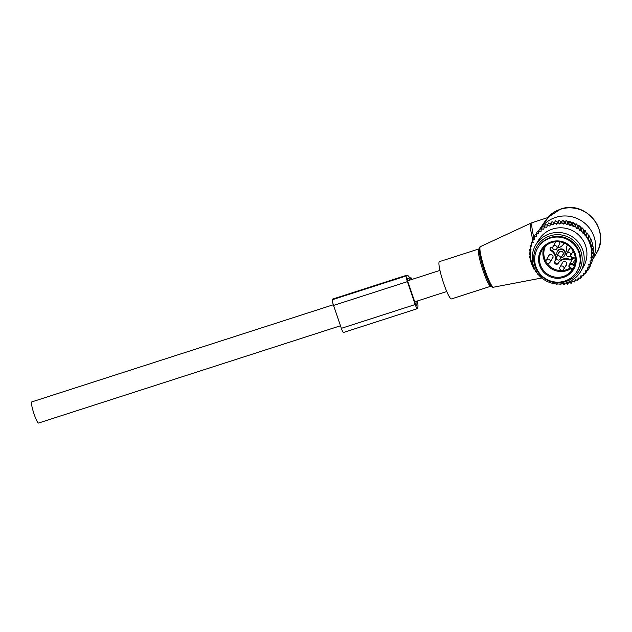 <?xml version="1.0" encoding="UTF-8"?>
<svg xmlns="http://www.w3.org/2000/svg" width="632" height="632" viewBox="0 0 632 632"><rect width="100%" height="100%" fill="white"/><g stroke="black" fill="none" stroke-linecap="round" stroke-linejoin="round"><path stroke-width="0.95" d="M450.079 297.901A19.576 2.654 -107.9 0 1 441.823 277.574A19.576 2.654 -107.9 0 1 439.438 261.656L478.819 248.961A19.576 2.654 -107.9 0 0 481.213 264.887A19.576 2.654 -107.9 0 0 489.468 285.214A19.576 2.654 -107.9 0 0 490.827 286.233L451.446 298.928A19.576 2.654 -107.9 0 1 450.079 297.901M560.702 221.635A26.955 26.512 30.4 0 1 561.382 221.563M563.934 221.453A26.955 26.512 30.4 0 1 565.127 221.492M570.688 222.353A26.955 26.512 30.4 0 1 572.363 222.851M573.848 223.388A26.955 26.512 30.4 0 1 575.72 224.218M577.135 224.96A26.955 26.512 30.4 0 1 578.912 226.051M580.342 227.07A26.955 26.512 30.4 0 1 581.772 228.247M583.36 229.756A26.955 26.512 30.4 0 1 584.252 230.72M586.314 233.374A26.955 26.512 30.4 0 1 586.354 233.429L585.098 235.554L586.362 235.033L587.333 238.24L588.234 237.837L589.237 241.005L589.767 240.768L591.86 246.907L591.323 247.144L592.421 250.153L591.52 250.548L592.642 253.487L593.78 251.552L592.753 248.447M540.068 229.068A30.454 29.957 30.4 0 1 555.607 217.424A30.454 29.957 30.4 0 1 588.621 227.101A30.454 29.957 30.4 0 1 591.884 261.008L596.387 253.321A30.454 29.957 30.4 0 0 593.551 219.17A30.454 29.957 30.4 0 0 560.371 209.295A30.454 29.957 30.4 0 0 547.32 217.756L560.544 209.137C585.572 199.53 611.168 230.941 596.387 253.321M533.89 237.687A28.282 3.831 -107.9 0 1 532.547 222.511L548.481 217.376L544.666 221.816L538.022 231.675M548.347 217.424L540.613 228.026M340.49 325.764L38.552 423.045A11.092 1.501 -107.9 0 1 33.923 413.581A11.092 1.501 -107.9 0 1 31.6 402.055A11.092 1.501 -107.9 0 1 31.75 401.92L333.341 304.75M557.313 255.47A4.147 4.076 30.4 0 1 561.342 249.506A4.147 4.076 30.4 0 1 564.518 255.668A4.147 4.076 30.4 0 1 561.066 257.666M558.569 253.321A2.394 2.354 30.4 0 1 561.35 251.252A2.394 2.354 30.4 0 1 562.322 255.518M562.046 263.544A2.394 2.354 30.4 0 1 564.834 261.474A2.394 2.354 30.4 0 1 565.806 265.74M573.35 251.323A2.394 2.354 30.4 0 1 572.576 252.215M568.824 250.019A2.394 2.354 30.4 0 1 570.996 247.91M548.307 256.624A2.394 2.354 30.4 0 1 551.499 254.672A2.394 2.354 30.4 0 1 552.068 258.828M564.518 255.668L564.85 255.091A4.147 4.076 -149.6 0 0 561.682 248.929A4.147 4.076 -149.6 0 0 557.701 250.904L557.369 251.481M558.546 262.809A1.959 1.928 -149.6 0 1 555.994 263.512A1.959 1.928 -149.6 0 1 555.07 261.024A8.698 8.556 -149.6 0 0 551.373 250.161L551.041 250.738A8.698 8.556 -149.6 0 1 554.738 261.601A1.959 1.928 -149.6 0 0 555.662 264.097A1.959 1.928 -149.6 0 0 558.222 263.362A1.959 1.928 -149.6 0 0 558.23 263.354A8.698 8.556 -149.6 0 1 558.246 263.315A8.698 8.556 -149.6 0 1 569.124 259.847A1.959 1.928 -149.6 0 0 571.628 258.954A1.959 1.928 -149.6 0 0 570.846 256.41A8.698 8.556 -149.6 0 1 570.277 256.055M571.707 258.764A1.959 1.928 -149.6 0 1 569.456 259.27A8.698 8.556 -149.6 0 0 558.585 262.746A8.698 8.556 -149.6 0 0 558.562 262.778L558.269 263.283M550.512 247.807A1.959 1.928 -149.6 0 0 551.373 250.161M552.763 247.302A8.698 8.556 -149.6 0 0 552.779 247.31A1.959 1.928 -149.6 0 0 550.314 248.084A1.959 1.928 -149.6 0 0 551.041 250.738M557.274 247.965A8.698 8.556 -149.6 0 0 563.657 243.794A1.959 1.928 -149.6 0 0 563.657 243.794L563.657 243.794A1.959 1.928 -149.6 0 1 564.352 243.099M567.315 252.595A8.698 8.556 -149.6 0 1 567.149 245.548A1.959 1.928 -149.6 0 0 567.299 244.679M555.086 243.099A2.394 2.354 30.4 0 1 555.726 241.708M559.194 241.756A2.394 2.354 30.4 0 1 558.838 245.295M571.984 270.093L572.679 269.208A18.059 17.759 -149.6 0 0 573.121 268.497M561.319 237.435A22.839 22.468 30.4 0 1 577.111 271.152A22.839 22.468 30.4 0 1 553.49 281.769A22.839 22.468 30.4 0 1 537.698 248.06A22.839 22.468 30.4 0 1 561.319 237.435M537.698 248.06L538.093 247.381A22.839 22.468 30.4 0 1 561.714 236.763A22.839 22.468 30.4 0 1 577.514 270.472L577.111 271.152M585.422 235.452A30.889 30.383 -149.6 0 1 591.702 253.898L591.686 254.917A30.889 30.383 -149.6 0 1 591.52 257.358L590.873 257.564L591.315 258.844A30.889 30.383 -149.6 0 1 590.92 260.826L589.988 261.127L590.47 262.549A30.889 30.383 -149.6 0 1 589.901 264.271L588.7 264.658L589.672 267.139L590.802 265.203L590.438 264.042M589.182 266.072A30.889 30.383 30.4 0 1 588.471 267.589L589.672 267.139M579.125 229.226A30.889 30.383 -149.6 0 0 577.616 228.176L578.73 227.702L579.607 230.648L581.582 229.898L582.514 232.995L584.134 232.363L585.098 235.554M582.514 232.995L583.763 230.862L582.72 227.97L580.863 228.508L579.868 225.774L577.672 226.414L576.74 223.878L574.377 224.676L573.121 226.825L574.425 226.343A30.889 30.383 -149.6 0 1 575.934 227.149L576.416 228.563L577.616 228.176M573.121 226.825L572.616 225.513A30.889 30.383 -149.6 0 0 571.162 224.945L569.914 225.569L569.274 224.321A30.889 30.383 -149.6 0 0 567.757 223.918L566.596 224.684L565.814 223.515A30.889 30.383 -149.6 0 0 564.265 223.293L563.199 224.178L562.29 223.112A30.889 30.383 -149.6 0 0 560.726 223.064L559.778 224.068L558.751 223.112A30.889 30.383 -149.6 0 0 557.195 223.238L559.099 220.236L561.034 221.919L562.733 220.149L561.603 222.085L562.29 223.112M556.365 224.344L554.367 222.677L555.496 220.742L557.622 222.203L556.365 224.344L557.195 223.238M555.236 223.515A30.889 30.383 -149.6 0 0 553.711 223.815L554.367 222.677M535.138 269.809A30.889 30.383 -149.6 0 1 530.177 253.25L530.193 252.231A30.889 30.383 -149.6 0 1 530.367 249.79L531.006 249.585L530.564 248.305A30.889 30.383 -149.6 0 1 530.959 246.322L531.899 246.022L531.409 244.6A30.889 30.383 -149.6 0 1 531.978 242.878L533.179 242.49L532.697 241.076A30.889 30.383 -149.6 0 1 533.416 239.56L534.759 239.18L534.356 237.845A30.889 30.383 -149.6 0 1 535.178 236.534L536.552 236.313L536.307 234.946A30.889 30.383 -149.6 0 1 537.279 233.737L538.677 233.674L538.59 232.292A30.889 30.383 -149.6 0 1 539.696 231.209L541.095 231.304L541.166 229.914A30.889 30.383 -149.6 0 1 542.39 228.974L543.773 229.226L544.01 227.86A30.889 30.383 -149.6 0 1 545.337 227.062L546.68 227.473L547.075 226.145A30.889 30.383 -149.6 0 1 548.481 225.498L549.777 226.058L550.322 224.787A30.889 30.383 -149.6 0 1 551.799 224.313L553.016 225.016L553.711 223.815M559.573 284.021L559.589 284.037A30.889 30.383 -149.6 0 0 561.153 284.084L561.342 283.887M562.764 283.697L563.136 284.037A30.889 30.383 -149.6 0 0 564.684 283.91L564.076 284.708L563.136 284.037M565.237 283.168L564.684 283.91M565.806 283.018L566.643 283.634A30.889 30.383 -149.6 0 0 568.176 283.334L568.879 282.141L568.176 283.334M568.863 282.133L570.08 282.836A30.889 30.383 -149.6 0 0 571.557 282.362L572.379 281.208M588.471 267.589L587.128 267.968L587.523 269.303A30.889 30.383 -149.6 0 1 586.709 270.615L585.327 270.836L585.572 272.202A30.889 30.383 -149.6 0 1 584.608 273.411L583.21 273.474L583.289 274.857A30.889 30.383 -149.6 0 1 582.191 275.939L580.792 275.844L580.713 277.235A30.889 30.383 -149.6 0 1 579.489 278.175L578.114 277.922L577.869 279.289A30.889 30.383 -149.6 0 1 576.55 280.087L575.207 279.676L574.812 281.003A30.889 30.383 -149.6 0 1 573.398 281.651L572.11 281.09L571.557 282.362M584.79 234.646A30.889 30.383 -149.6 0 0 583.154 232.781M582.072 231.707A30.889 30.383 -149.6 0 0 581.764 231.415A30.889 30.383 -149.6 0 0 580.547 230.348M580.721 271.444L583.462 266.775A26.102 25.675 -149.6 0 0 578.541 234.851A26.102 25.675 -149.6 0 0 538.417 240.373L535.675 245.05A26.102 25.675 30.4 0 1 575.799 239.528A26.102 25.675 30.4 0 1 580.721 271.444A26.102 25.675 30.4 0 1 540.605 276.974A26.102 25.675 30.4 0 1 535.675 245.05M591.718 260.487L592.152 261.869L591.023 263.797L589.901 264.271M575.934 227.149L575.602 225.814L574.425 226.343M576.74 223.878L575.602 225.814M574.377 224.676L573.414 222.353L572.284 224.289L572.616 225.513M571.162 224.945L572.284 224.289M569.914 225.569L571.178 223.42L573.414 222.353M571.178 223.42L569.946 221.216L568.808 223.143L569.274 224.321M567.757 223.918L568.808 223.143M566.596 224.684L567.852 222.535L569.946 221.216M567.852 222.535L566.367 220.473L565.237 222.409L565.814 223.515M564.265 223.293L565.237 222.409M563.199 224.178L564.463 222.03L566.367 220.473M564.463 222.03L562.733 220.149M560.726 223.064L561.603 222.085M561.034 221.919L559.778 224.068M558.751 223.112L557.969 222.172M554.272 222.867L551.989 221.65L550.859 223.586L551.799 224.313M550.322 224.787L550.859 223.586M551.033 223.91L548.616 222.962L547.486 224.897L548.481 225.498M547.075 226.145L547.486 224.897M547.936 225.324L545.416 224.644L544.286 226.58L545.337 227.062M544.01 227.86L544.286 226.58M542.39 228.974L541.316 228.618L541.166 229.914M539.696 231.209L538.598 230.988L538.59 232.292M537.279 233.737L536.181 233.658L536.307 234.946M535.178 236.534L534.095 236.589L534.356 237.845M533.416 239.56L532.365 239.741L532.697 241.076M531.978 242.878L531.022 243.075L531.409 244.6M530.564 248.305L530.074 246.496L530.959 246.322M530.193 252.231L529.537 249.948L530.367 249.79M536.457 271.697L535.675 271.839L534.553 268.908L533.811 269.035L531.212 263.062L529.616 256.726L530.359 256.592L529.395 253.393L530.177 253.25M537.524 273.585L537.903 274.517L538.725 274.359M541.332 276.8L540.352 276.745M552.613 282.828L553.229 283.728L554.122 283.231M556.065 283.626L556.808 284.471L557.614 283.855M559.589 284.037L560.434 284.795L561.153 284.084M566.643 283.634L567.67 284.202M570.08 282.836L571.186 283.294M575.752 279.85L574.559 281.983L573.398 281.651M574.812 281.003L574.559 281.983M578.936 278.08L577.751 280.3L576.55 280.087M577.869 279.289L577.751 280.3M579.489 278.175L580.729 278.254L580.713 277.235M582.191 275.939L583.439 275.884L583.289 274.857M584.608 273.411L585.856 273.222L585.572 272.202M586.709 270.615L587.942 270.291L587.523 269.303M590.47 262.549L591.023 263.797M592.571 256.813L593.092 258.448L591.963 260.384L590.92 260.826M591.315 258.844L591.963 260.384M592.966 252.942L593.63 254.996L592.5 256.932L591.52 257.358M591.686 254.917L592.5 256.932M591.702 253.898L592.642 253.487M530.13 255.849L529.616 256.726M530.485 259.46L530.185 259.965M592.516 245.113L593.559 248.218L592.421 250.153M589.237 241.005L590.896 238.841L592.99 244.979L591.86 246.907M590.896 238.841L589.767 240.768M590.43 238.975L589.364 235.91L588.234 237.837M587.333 238.24L588.566 236.139L587.499 233.105L586.362 235.033M574.338 241.258A24.348 23.945 -149.6 0 0 540.076 242.19A24.348 23.945 -149.6 0 0 541.506 276.184A24.348 23.945 -149.6 0 0 575.768 275.26A24.348 23.945 -149.6 0 0 574.338 241.258M567.157 221.571A8.698 8.556 30.4 0 1 569.029 221.793M570.546 222.29A8.698 8.556 30.4 0 1 571.944 223.049M588.566 236.139L589.364 235.91M530.153 252.097L529.395 253.393M531.386 244.505L530.074 246.496M532.673 240.966L531.022 243.075M534.301 237.561L533.503 237.806L532.365 239.741M536.26 234.464L535.233 234.654L534.095 236.589M538.598 231.628L537.318 231.723L536.181 233.658M541.261 229.116L539.736 229.06L538.598 230.988M544.207 226.951L542.446 226.691L541.316 228.618M557.622 222.203L559.099 220.236M579.868 225.774L578.73 227.702M580.863 228.508L579.607 230.648M582.72 227.97L581.582 229.898M583.763 230.862L585.272 230.427L584.134 232.363M587.499 233.105L586.338 233.437L585.272 230.427M588.827 267.454L589.071 268.355L587.942 270.291M586.875 270.567L585.856 273.222M584.553 273.411L583.439 275.884M581.89 275.923L580.729 278.254M530.548 248.234L529.537 249.948M577.672 226.414L576.416 228.563M417.515 300.943A31.545 4.274 72.1 0 1 417.554 308.29L417.357 308.629A5.222 0.711 -107.9 0 1 417.294 308.692A5.222 0.711 -107.9 0 1 415.216 304.537L407.419 281.635A5.222 0.711 -107.9 0 1 406.226 275.915L332.369 299.71A5.222 0.711 -107.9 0 0 333.562 305.43L407.419 281.635M343.508 332.424A5.222 0.711 -107.9 0 1 343.437 332.487A5.222 0.711 -107.9 0 1 341.359 328.332L333.562 305.43M416.132 305.572L416.583 305.43L416.354 305.793L415.493 304.063L407.695 281.161L407.395 278.435A28.495 3.863 72.1 0 1 407.774 278.096A28.495 3.863 72.1 0 1 410.073 280.031M332.369 299.71L332.566 299.37A31.545 4.274 72.1 0 1 332.985 298.991L406.842 275.197A31.545 4.274 72.1 0 1 409.915 278.143A4.353 0.593 72.1 0 0 410.334 278.546A4.353 0.593 72.1 0 0 410.389 278.499L410.776 277.851A6.96 0.948 72.1 0 1 410.863 277.764A6.96 0.948 72.1 0 1 412.072 279.383M406.842 275.197A31.545 4.274 72.1 0 0 406.423 275.576L406.226 275.915M416.583 305.43A28.495 3.863 72.1 0 0 416.844 301.164M490.835 285.625A20.453 2.773 -107.9 0 1 490.724 285.467A20.453 2.773 -107.9 0 1 483.346 268.079A20.453 2.773 -107.9 0 1 479.182 249.648C479.206 247.87 479.617 246.867 480.415 246.622A21.322 2.891 -107.9 0 0 483.117 264.113A21.322 2.891 -107.9 0 0 492.052 286.075A21.322 2.891 72.1 0 0 493.489 287.204L541.774 278.001M532.665 239.236A28.179 3.824 -107.9 0 1 531.014 223.112L532.547 222.511M575.444 258.97L572.632 263.781A2.607 2.567 -149.6 0 0 569.227 264.761A2.607 2.567 -149.6 0 0 570.325 268.371L570.633 267.747A1.738 1.714 -149.6 0 1 569.843 265.432A1.738 1.714 -149.6 0 1 572.165 264.682L572.632 263.781L573.864 264.405L575.333 261.901M575.397 258.196A2.607 2.567 -149.6 0 0 572.402 259.333L569.227 264.761C568.508 266.119 568.871 267.328 570.317 268.387L571.557 269.011L570.325 268.371M569.456 259.27L569.124 259.847M555.07 261.024L554.738 261.601M571.336 261.158A3.484 3.421 30.4 0 1 575.27 257.129M572.165 264.682L573.398 265.306L573.864 264.405A0.869 0.853 30.4 0 0 574.875 264.239M571.865 270.298A0.869 0.853 -149.6 0 0 571.565 268.995L571.865 268.363L570.633 267.747M569.93 268.142A17.183 16.906 30.4 0 1 546.791 262.92M546.016 261.664A17.183 16.906 30.4 0 1 545.519 245.99M573.398 265.306A1.738 1.714 -149.6 0 0 574.504 265.464M572.679 269.208A1.738 1.714 -149.6 0 0 571.865 268.363M570.878 268.663A18.059 17.759 30.4 0 1 543.876 247.625M541.908 250.343C546.293 243.652 552.518 240.863 560.568 241.953A18.059 17.759 30.4 0 1 573.066 268.6A18.059 17.759 30.4 0 1 554.39 276.99A18.059 17.759 30.4 0 1 541.908 250.343A18.059 17.759 30.4 0 1 560.56 241.945M560.647 241.234A18.928 18.612 30.4 0 1 575.973 263.086A18.928 18.612 30.4 0 1 554.161 277.969A18.928 18.612 30.4 0 1 538.843 256.126A18.928 18.612 30.4 0 1 560.647 241.234M563.041 261.853L559.999 267.036A2.173 2.173 0 0 0 561.35 270.243A2.173 2.173 0 0 0 563.76 269.232A2.173 2.141 -149.6 0 0 562.393 266.056A2.173 2.141 -149.6 0 0 559.715 268.189M550.022 262.32A2.173 2.141 -149.6 0 0 548.655 259.136A2.173 2.141 -149.6 0 0 545.977 261.277A2.173 2.173 0 0 0 550.022 262.32L553.055 257.129M555.907 241.693L553.039 246.591A2.173 2.173 0 0 0 554.39 249.798A2.173 2.173 0 0 0 556.792 248.787A2.173 2.141 -149.6 0 0 555.433 245.611A2.173 2.141 -149.6 0 0 552.755 247.744M569.819 248.321L566.778 253.503A2.173 2.173 0 0 0 568.129 256.718A2.173 2.173 0 0 0 570.53 255.707A2.173 2.141 -149.6 0 0 569.171 252.523A2.173 2.141 -149.6 0 0 566.493 254.664M559.557 251.631L556.523 256.813A2.173 2.173 0 0 0 557.874 260.021A2.173 2.173 0 0 0 560.276 259.009A2.173 2.141 -149.6 0 0 558.917 255.834A2.173 2.141 -149.6 0 0 556.231 257.967M415.216 304.537L341.359 328.332M409.899 278.127L410.776 277.851M332.566 299.37L406.423 275.576M490.724 285.467L490.851 285.64C492.273 287.149 493.15 287.671 493.489 287.204M479.285 248.605L478.819 248.961M491.412 286.257L490.827 286.233M480.415 246.622L531.014 223.112M540.005 229.068L540.652 227.955M439.951 270.401L407.585 280.829M446.761 291.518L414.734 301.835M558.585 262.746L558.246 263.315M571.557 269.011L571.928 270.204M560.568 241.953C572.497 243.715 579.465 258.63 573.066 268.6M566.793 264.05L563.76 269.232M549.303 254.933L546.261 260.115A2.173 2.173 0 0 0 545.969 261.308M559.833 243.604L556.792 248.787M573.232 251.102L570.53 255.707M563.309 253.827L560.276 259.009M417.294 308.692L343.437 332.487M409.876 278.08L410.863 277.764"/></g></svg>
